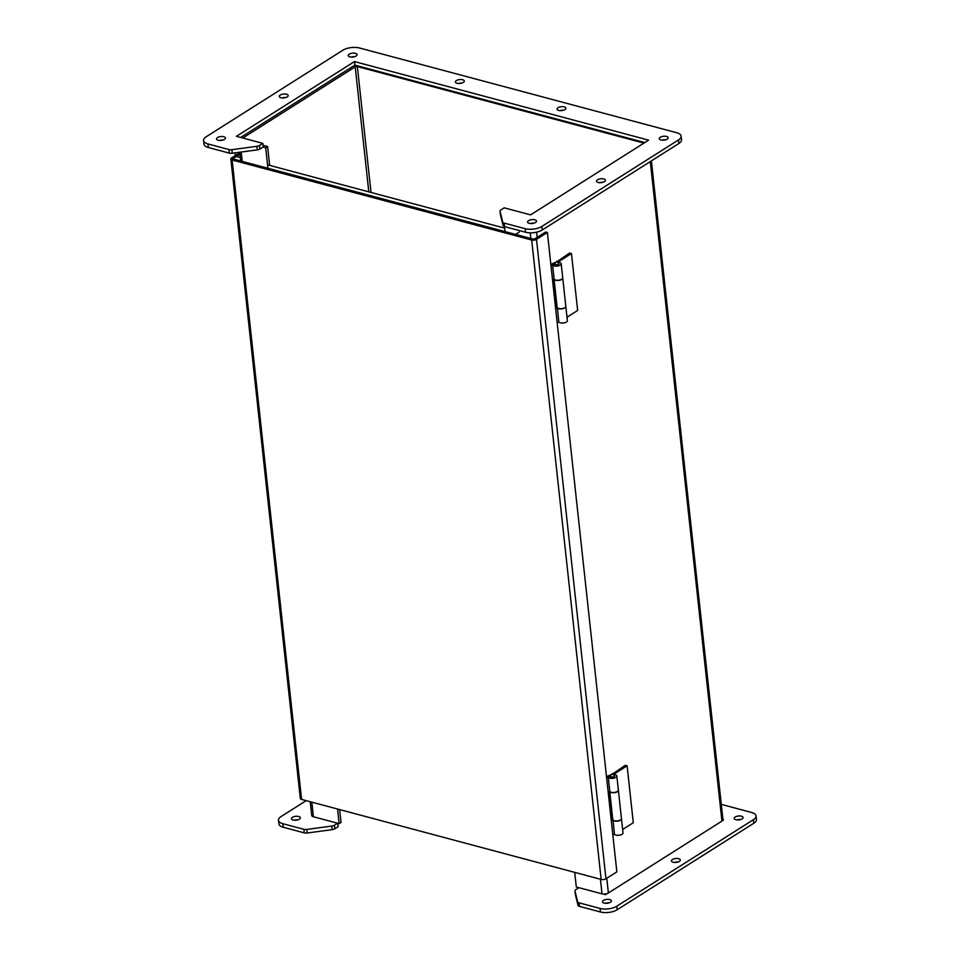 <?xml version="1.0" encoding="UTF-8"?>
<svg xmlns="http://www.w3.org/2000/svg" width="960" height="960" viewBox="0 0 960 960"><rect width="100%" height="100%" fill="white"/><g stroke="black" fill="none" stroke-linecap="round" stroke-linejoin="round"><path stroke-width="1.44" d="M574.704 872.364L576.288 886.98L602.016 893.856A4.548 1.98 -6.2 0 0 608.376 892.992L721.944 821.088A4.548 1.98 -6.2 0 0 722.952 819.66L651.384 160.896M242.796 138.012L355.212 66.84A1.524 0.66 173.8 0 1 357.348 66.552L643.944 143.1M355.44 65.292A4.548 1.98 -6.2 0 0 354.012 65.676M263.04 147.024L265.704 147.732L267.6 146.532L263.028 145.32M310.236 801.72L311.736 815.46A4.548 1.98 -6.2 0 0 313.416 816.768L339.132 823.632L341.016 822.444L339.624 809.58M267.6 146.532L269.64 165.372M339.132 823.632L337.548 809.016M267.936 168.276L265.704 147.732M500.412 214.62A3.972 1.728 -6.2 0 0 500.424 214.716A3.972 1.728 -6.2 0 0 500.436 214.824L503.112 225.588A3.972 1.728 -6.2 0 0 504.564 226.632L505.104 231.612M230.844 159L300.312 798.42A3.432 1.5 -6.2 0 0 301.584 799.416L601.152 879.432L531.684 240.012L232.116 159.996A3.432 1.5 173.8 0 1 230.844 159A3.432 1.5 173.8 0 1 231.6 157.92L239.736 152.772M531.684 240.012A3.432 1.5 -6.2 0 0 536.496 239.364L547.38 232.464L545.616 231.984L534.72 238.884L533.112 239.1L233.544 159.084L233.376 158.4L239.904 154.26M601.152 879.432A3.432 1.5 -6.2 0 0 605.952 878.784L616.848 871.884L547.38 232.464M235.284 155.592L234.984 152.868M608.904 902.916A4.464 1.944 -6.2 0 0 605.388 903.3M721.284 804.372L751.644 812.484A11.928 5.196 173.8 0 1 756.048 815.916L756.432 819.48A11.928 5.196 173.8 0 1 753.816 823.236L617.172 909.744A11.928 5.196 173.8 0 1 600.48 912L579.492 906.396A3.972 1.728 173.8 0 1 578.04 905.352L575.364 894.588A3.972 1.728 173.8 0 1 575.34 894.48A3.972 1.728 173.8 0 1 575.34 894.384M337.752 823.272L338.124 826.68L334.848 828.756A3.972 1.728 173.8 0 1 332.184 829.632L307.176 833.004A3.972 1.728 173.8 0 1 304.272 832.884L283.272 827.268A11.928 5.196 173.8 0 1 278.868 823.836L278.484 820.284A11.928 5.196 173.8 0 1 281.1 816.528L306.192 800.64M740.58 819.54A4.464 1.944 -6.2 0 0 737.064 819.924M297.852 819.828A4.464 1.944 -6.2 0 0 294.348 820.212M677.82 862.056A4.464 1.944 -6.2 0 0 674.316 862.44M603.492 900.408A4.464 1.944 173.8 0 1 608.34 899.352A4.464 1.944 173.8 0 1 611.4 900.84A4.464 1.944 173.8 0 1 607.164 903.264A4.464 1.944 173.8 0 1 602.508 901.812A4.464 1.944 173.8 0 1 603.492 900.408M337.584 823.224L334.452 825.204A3.972 1.728 173.8 0 1 331.8 826.068L306.792 829.44A3.972 1.728 173.8 0 1 303.888 829.32L282.888 823.716A11.928 5.196 173.8 0 1 278.484 820.284M722.688 820.44L723.54 819.9L722.952 819.744M603.336 894.06L605.496 894.636L607.248 893.532M756.048 815.916A11.928 5.196 173.8 0 1 753.432 819.672L616.788 906.192A11.928 5.196 173.8 0 1 600.096 908.448L579.096 902.832A3.972 1.728 173.8 0 1 577.644 901.788L574.98 891.024A3.972 1.728 173.8 0 1 574.956 890.928A3.972 1.728 173.8 0 1 575.832 889.668L578.952 887.688M735.168 817.032A4.464 1.944 173.8 0 1 740.016 815.976A4.464 1.944 173.8 0 1 743.076 817.476A4.464 1.944 173.8 0 1 738.84 819.888A4.464 1.944 173.8 0 1 734.184 818.436A4.464 1.944 173.8 0 1 735.168 817.032M292.44 817.32A4.464 1.944 173.8 0 1 297.288 816.264A4.464 1.944 173.8 0 1 300.348 817.764A4.464 1.944 173.8 0 1 296.112 820.176A4.464 1.944 173.8 0 1 291.468 818.724A4.464 1.944 173.8 0 1 292.44 817.32M672.408 859.536A4.464 1.944 173.8 0 1 677.256 858.48A4.464 1.944 173.8 0 1 680.316 859.98A4.464 1.944 173.8 0 1 676.08 862.404A4.464 1.944 173.8 0 1 671.424 860.952A4.464 1.944 173.8 0 1 672.408 859.536M224.448 139.416A4.464 1.944 173.8 0 1 219.6 140.472A4.464 1.944 173.8 0 1 216.54 138.972A4.464 1.944 173.8 0 1 220.776 136.548A4.464 1.944 173.8 0 1 225.432 138A4.464 1.944 173.8 0 1 224.448 139.416M463.32 82.44A4.464 1.944 173.8 0 1 458.472 83.496A4.464 1.944 173.8 0 1 455.412 81.996A4.464 1.944 173.8 0 1 459.648 79.572A4.464 1.944 173.8 0 1 464.292 81.024A4.464 1.944 173.8 0 1 463.32 82.44M604.416 181.632A4.464 1.944 173.8 0 1 599.568 182.688A4.464 1.944 173.8 0 1 596.508 181.188A4.464 1.944 173.8 0 1 600.744 178.764A4.464 1.944 173.8 0 1 605.388 180.228A4.464 1.944 173.8 0 1 604.416 181.632M667.164 139.116A4.464 1.944 173.8 0 1 662.328 140.184A4.464 1.944 173.8 0 1 659.268 138.684A4.464 1.944 173.8 0 1 663.492 136.26A4.464 1.944 173.8 0 1 668.148 137.712A4.464 1.944 173.8 0 1 667.164 139.116M541.872 226.428L678.516 139.92A11.928 5.196 -6.2 0 0 681.132 136.164A11.928 5.196 -6.2 0 0 676.728 132.732L359.52 48A11.928 5.196 -6.2 0 0 342.828 50.256L206.184 136.764A11.928 5.196 -6.2 0 0 203.568 140.52A11.928 5.196 -6.2 0 0 207.972 143.952L228.96 149.568A3.972 1.728 -6.2 0 0 231.864 149.688L256.872 146.316A3.972 1.728 -6.2 0 0 259.536 145.44L262.812 143.364L236.436 136.308L354.468 61.572L648.624 140.148L530.58 214.884L504.192 207.828L500.904 209.916A3.972 1.728 -6.2 0 0 500.04 211.164A3.972 1.728 -6.2 0 0 500.052 211.26L502.728 222.036A3.972 1.728 -6.2 0 0 504.18 223.08L525.18 228.684A11.928 5.196 -6.2 0 0 541.872 226.428L542.256 229.992L678.9 143.472A11.928 5.196 -6.2 0 0 681.516 139.716L681.132 136.164M356.124 56.04A4.464 1.944 173.8 0 1 351.276 57.096A4.464 1.944 173.8 0 1 348.216 55.596A4.464 1.944 173.8 0 1 352.452 53.184A4.464 1.944 173.8 0 1 357.096 54.636A4.464 1.944 173.8 0 1 356.124 56.04M535.5 222.492A4.464 1.944 173.8 0 1 530.652 223.548A4.464 1.944 173.8 0 1 527.592 222.048A4.464 1.944 173.8 0 1 531.828 219.636A4.464 1.944 173.8 0 1 536.472 221.088A4.464 1.944 173.8 0 1 535.5 222.492M287.208 96.9A4.464 1.944 173.8 0 1 282.36 97.956A4.464 1.944 173.8 0 1 279.3 96.456A4.464 1.944 173.8 0 1 283.536 94.044A4.464 1.944 173.8 0 1 288.18 95.496A4.464 1.944 173.8 0 1 287.208 96.9M564.948 109.584A4.464 1.944 173.8 0 1 560.1 110.64A4.464 1.944 173.8 0 1 557.04 109.14A4.464 1.944 173.8 0 1 561.276 106.716A4.464 1.944 173.8 0 1 565.92 108.168A4.464 1.944 173.8 0 1 564.948 109.584M222.936 140.076A4.464 1.944 -6.2 0 0 219.42 140.46M461.796 83.1A4.464 1.944 -6.2 0 0 458.292 83.484M602.892 182.292A4.464 1.944 -6.2 0 0 599.388 182.676M665.652 139.788A4.464 1.944 -6.2 0 0 662.148 140.172M504.18 223.08L504.564 226.632L525.564 232.236A11.928 5.196 -6.2 0 0 542.256 229.992M354.468 61.572L354.852 65.136L644.784 142.572M240.66 137.436L354.852 65.136M262.812 143.364L263.208 146.916L259.92 149.004A3.972 1.728 -6.2 0 1 257.256 149.868L232.26 153.24A3.972 1.728 -6.2 0 1 229.344 153.12L208.356 147.516A11.928 5.196 -6.2 0 1 203.952 144.084L203.568 140.52M354.612 56.7A4.464 1.944 -6.2 0 0 351.096 57.084M533.976 223.152A4.464 1.944 -6.2 0 0 530.472 223.536M285.684 97.56A4.464 1.944 -6.2 0 0 282.18 97.944M563.424 110.244A4.464 1.944 -6.2 0 0 559.92 110.628M621.468 818.676A4.368 1.908 173.8 0 1 621.48 818.784L623.016 832.896A4.368 1.908 173.8 0 1 619.308 835.212A4.368 1.908 173.8 0 1 614.448 834.204L612.828 834.936M611.52 819.348L612.684 818.808M606.504 776.712L609.66 775.248A4.368 1.908 173.8 0 1 610.944 774.804M610.464 776.244L606.648 778.02M613.644 774.504A4.368 1.908 173.8 0 1 616.836 775.98A4.368 1.908 173.8 0 1 613.116 778.296A4.368 1.908 173.8 0 1 608.268 777.288L610.572 776.844A1.992 0.864 -6.2 0 0 612.792 777.288A1.992 0.864 -6.2 0 0 614.46 776.244L614.424 775.884A1.992 0.864 173.8 0 1 613.992 776.508A1.992 0.864 173.8 0 1 611.832 776.976A1.992 0.864 173.8 0 1 610.476 776.316L610.536 776.856M613.008 820.032L611.652 820.656L608.544 791.976L609.792 791.388A4.368 1.908 -6.2 0 0 614.652 792.408A4.368 1.908 -6.2 0 0 618.372 790.104L616.836 775.98M614.448 834.204L613.044 820.068M621.48 818.784A4.368 1.908 173.8 0 1 617.772 821.1A4.368 1.908 173.8 0 1 612.912 820.092M608.268 777.288L609.792 791.4M240.252 157.524L236.388 156.492L232.656 158.844L515.52 234.408L534 239.34L537.732 236.976M565.812 306.408A4.368 1.908 173.8 0 1 565.836 306.516L567.372 320.64A4.368 1.908 173.8 0 1 563.652 322.944A4.368 1.908 173.8 0 1 558.792 321.948L557.388 307.8M558.792 321.924L557.184 322.668M555.864 307.08L557.04 306.54M550.86 264.444L554.004 262.98A4.368 1.908 173.8 0 1 555.3 262.536M554.82 263.988L551.004 265.752M557.988 262.236A4.368 1.908 173.8 0 1 561.18 263.712A4.368 1.908 173.8 0 1 557.472 266.028A4.368 1.908 173.8 0 1 552.612 265.02L554.928 264.576A1.992 0.864 -6.2 0 0 557.136 265.02A1.992 0.864 -6.2 0 0 558.816 263.976L558.78 263.616A1.992 0.864 173.8 0 1 558.336 264.24A1.992 0.864 173.8 0 1 556.188 264.72A1.992 0.864 173.8 0 1 554.82 264.048L554.88 264.588M557.364 307.764L556.008 308.388L552.888 279.708L554.148 279.12A4.368 1.908 -6.2 0 0 559.008 280.14A4.368 1.908 -6.2 0 0 562.716 277.836L561.18 263.712M565.836 306.516A4.368 1.908 173.8 0 1 562.116 308.832A4.368 1.908 173.8 0 1 557.268 307.824M552.612 265.02L554.148 279.144M515.52 234.408L519.252 232.044L515.52 234.408M267.564 164.82L504.72 228.156M556.692 261.852L569.604 253.056L571.452 253.548L577.644 310.464L567 317.208M571.452 253.548L558.48 261.768L556.632 261.276M562.728 277.944A4.368 1.908 173.8 0 1 562.74 278.064A4.368 1.908 173.8 0 1 558.768 280.404A4.368 1.908 173.8 0 1 554.076 279.156M554.064 279.156L557.112 307.236A4.368 1.908 -6.2 0 0 561.672 308.664A4.368 1.908 -6.2 0 0 565.812 306.288L562.74 278.064M612.348 774.12L625.26 765.324L627.108 765.816L633.288 822.732L622.644 829.476M627.108 765.816L614.124 774.036L612.276 773.532M618.372 790.212A4.368 1.908 173.8 0 1 618.396 790.332A4.368 1.908 173.8 0 1 614.424 792.672A4.368 1.908 173.8 0 1 609.732 791.424L612.768 819.504A4.368 1.908 -6.2 0 0 617.316 820.92A4.368 1.908 -6.2 0 0 621.456 818.556L618.396 790.332M650.304 161.58L721.944 821.088M536.592 232.188L537.096 236.808M606.78 878.256L608.376 892.992M371.028 192.456L357.348 66.552M368.796 191.856L355.212 66.84M313.416 816.768L311.82 802.152M242.22 161.4L241.2 152.04M530.208 232.836L530.82 238.488M600.432 879.24L602.016 893.856M232.116 159.996L301.584 799.416M605.952 878.784L536.496 239.364M283.272 827.268L282.888 823.716M304.272 832.884L303.888 829.32M307.176 833.004L306.792 829.44M332.184 829.632L331.8 826.068M334.848 828.756L334.452 825.204M575.364 894.588L574.98 891.024M578.04 905.352L577.644 901.788M579.492 906.396L579.096 902.832M600.48 912L600.096 908.448M617.172 909.744L616.788 906.192M753.816 823.236L753.432 819.672M678.516 139.92L678.9 143.472M525.18 228.684L525.564 232.236M502.728 222.036L503.112 225.588M500.052 211.26L500.436 214.824M259.536 145.44L259.92 149.004M256.872 146.316L257.256 149.868M231.864 149.688L232.26 153.24M228.96 149.568L229.344 153.12M207.972 143.952L208.356 147.516M240.636 160.98L239.688 152.244M574.956 890.928L575.34 894.48M500.424 214.716L500.04 211.164M614.424 775.884C612.816 773.496 611.496 773.64 610.476 776.316M617.52 835.32L620.22 835.032M558.78 263.616C557.16 261.228 555.84 261.372 554.82 264.048M561.864 323.052L564.564 322.764"/></g></svg>
